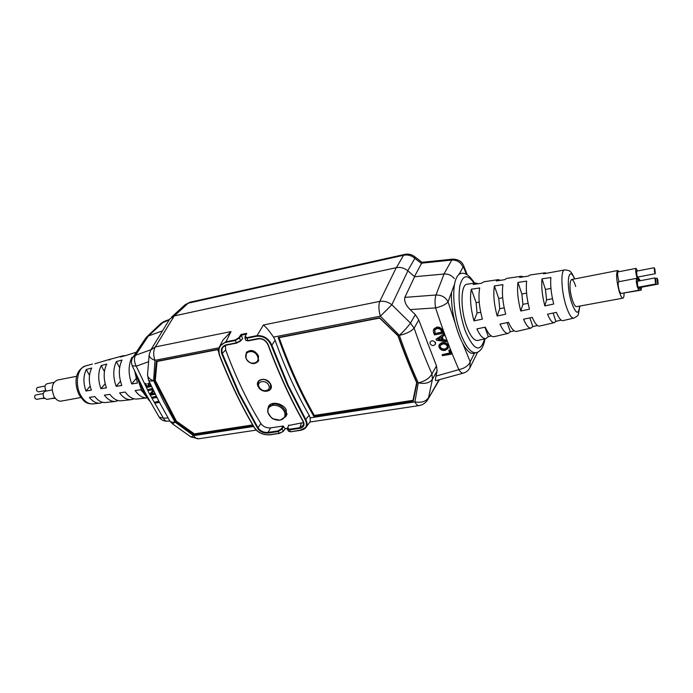 <?xml version="1.0" encoding="UTF-8"?>
<svg xmlns="http://www.w3.org/2000/svg" width="693" height="693" viewBox="0 0 693 693"><rect width="100%" height="100%" fill="white"/><g stroke="black" fill="none" stroke-linecap="round" stroke-linejoin="round"><path stroke-width="1.04" d="M396.387 267.663L403.543 255.293C407.727 254.444 411.512 255.466 414.899 258.359L414.466 256.497C411.555 254.383 408.324 253.681 404.781 254.383L403.543 255.293L188.236 303.17L189.943 302.217L404.721 254.4M189.943 302.217L185.031 304.773L188.236 303.17L174.367 315.895L395.989 267.741M174.367 315.895L173.934 315.999M146.699 336.928L160.993 323.38L164.284 321.353L148.38 335.966M443.936 274.03L451.758 260.057L421.69 263.158L422.02 262.318L414.466 256.497M421.69 263.158L414.44 276.576M462.959 267.16C460.906 262.309 457.172 259.936 451.758 260.057L452.867 259.121C458.506 259.321 462.136 261.616 463.764 266.025L463.842 267.844L462.959 267.16L459.494 273.683M466.467 274.367L463.842 267.844M136.304 352.209L125.918 355.518L120.339 356.999L122.982 355.812L125.71 355.578M122.791 355.856L107.666 359.944L110.17 359.702M107.484 359.996L94.88 363.764M101.204 365.54L106.713 364.094C103.43 370.972 103.335 378.889 106.436 387.837L100.901 388.686C97.895 379.981 97.999 372.262 101.204 365.54L104.418 371.595M116.389 361.547L121.994 360.065C118.52 367.394 118.451 375.866 121.786 385.473L116.155 386.339C112.907 376.975 112.985 368.711 116.389 361.547L119.62 367.723M134.875 371.725L137.431 383.064L131.687 383.948C128.179 373.822 128.257 364.951 131.921 357.337L132.389 358.238M133.099 357.025L131.921 357.337M86.296 369.473L91.701 368.044C88.626 374.489 88.513 381.86 91.363 390.159L85.941 390.991C83.169 382.926 83.29 375.753 86.296 369.473L89.492 375.415M105.154 383.74L100.901 388.686M120.443 381.237L116.155 386.339M121.318 400.771L121.067 400.797C117.065 401.056 113.34 398.908 109.901 394.343L104.374 395.166C107.761 399.601 111.417 401.697 115.35 401.429L118.243 400.589M137.179 399.003L136.928 399.029C132.744 399.298 128.846 396.976 125.242 392.047L119.612 392.888C123.155 397.687 126.992 399.948 131.107 399.679L134.061 398.821M142.169 391.441L140.87 389.7L135.135 390.566C138.652 395.478 142.472 397.938 146.595 397.929M105.717 402.503L105.475 402.529C101.663 402.789 98.12 400.805 94.846 396.587L89.423 397.401C92.637 401.49 96.11 403.413 99.853 403.153L102.694 402.33M136.027 378.673L131.687 383.948M90.151 386.183L85.941 390.991M46.431 391.043L45.686 390.055C44.439 386.885 44.872 384.788 47.003 383.749L53.976 382.397M45.929 390.445L38.436 391.874L36.868 390.904C36.183 389.18 36.426 388.037 37.595 387.474L45.071 386.027M54.981 397.877L46.743 399.411L43.893 397.626C42.637 394.43 43.087 392.316 45.253 391.268L52.183 389.951M44.127 397.99L36.616 399.393L35.057 398.423C34.364 396.691 34.615 395.538 35.811 394.967L43.287 393.555M61.434 401.074L61.313 401.1C58.524 401.412 56.116 399.87 54.071 396.465C50.84 388.219 51.949 382.744 57.415 380.059L76.741 376.282M55.31 398.284L51.109 398.596M44.456 398.414L41.337 398.51M537.447 325.545L532.83 326.594L531.011 328.066C528.716 328.352 526.23 325.398 523.544 319.204L532.241 317.394C534.849 323.475 537.248 326.377 539.44 326.108L539.552 326.082M514.197 330.838L510.308 331.73L508.229 333.376C505.656 333.705 502.91 330.613 500 324.099L508.532 322.332C511.365 328.725 514.015 331.765 516.484 331.453L516.606 331.427M491.311 335.984L488.314 336.668L485.897 338.574C483.038 338.955 480.041 335.733 476.888 328.906L485.265 327.165C488.331 333.879 491.242 337.058 493.988 336.694L494.126 336.659M561.165 320.131L555.838 321.344L554.279 322.652C552.243 322.895 549.999 320.079 547.548 314.215L556.418 312.37C558.792 318.113 560.949 320.876 562.881 320.651L562.985 320.625M477.824 340.454L477.668 340.488C474.081 340.826 470.469 336.296 466.831 326.888C460.152 309.476 460.542 284.052 467.229 284.199L475.441 282.995M451.567 292.273C449.93 318.278 464.371 356.817 473.882 353.196L475.996 352.72C470.937 353.205 465.843 346.881 460.698 333.723C453.638 315.228 451.576 288.132 456.297 278.265C457.623 275.294 459.286 273.674 461.287 273.406C465.315 272.453 469.733 275.693 474.549 283.125M532.83 326.594L529.894 317.888M510.308 331.73L507.137 322.617M544.923 272.817L529.963 275.008L528.309 276.117L519.655 277.417L521.405 276.264L523.336 276.862M498.128 279.669L483.801 281.774L481.566 283.238L473.241 284.494L475.58 282.978L478.179 283.749M517.957 282.423C516.943 290.341 517.879 299.87 520.755 311.01L529.478 309.165C526.68 298.25 525.744 288.903 526.663 281.124L517.957 282.423L521.864 294.023L522.912 304.331L528.101 303.352M520.755 311.01L522.912 304.331M526.585 293.113L521.864 294.023M494.386 285.932C493.113 294.256 494.031 304.279 497.15 315.999L505.708 314.189C502.676 302.685 501.749 292.836 502.927 284.658L494.386 285.932L498.752 298.492L499.731 308.706L504.183 307.865M497.15 315.999L499.731 308.706M502.685 297.73L498.752 298.492M471.318 289.215C469.715 297.938 470.599 308.498 473.995 320.894L482.389 319.118C479.088 306.93 478.187 296.543 479.695 287.967L471.318 289.215L476.134 302.668L477.035 312.993L480.708 312.3M473.995 320.894L477.035 312.993M479.209 302.07L476.134 302.668M541.995 278.846C541.224 286.356 542.169 295.383 544.819 305.916L553.716 304.036C551.152 293.728 550.207 284.884 550.883 277.521L541.995 278.846L545.452 289.466L546.569 299.87L552.486 298.752M544.819 305.916L546.569 299.87M550.944 288.401L545.452 289.466M564.648 269.923L543.529 273.822L545.027 272.799L546.69 273.345M521.283 276.273L506.644 278.421L504.738 279.669L496.249 280.951L498.258 279.651L500.476 280.319M488.314 336.668L484.935 327.235M555.838 321.344L553.135 313.054M576.559 306.661C575.259 306.739 573.856 304.47 572.331 299.852C567.42 284.728 571.084 271.015 575.684 286.504M654.972 277.928L637.3 281.271L637.621 285.689L638.4 287.214L656.08 283.913L655.717 279.478L654.972 277.928L655.335 282.372L656.08 283.913M636.746 278.3L618.641 281.756C617.844 282.839 618.035 285.767 619.204 290.54L620.824 293.537L638.946 290.185L637.395 287.136C636.226 282.328 636.009 279.383 636.746 278.3L638.227 281.098M639.336 287.041L638.946 290.185M622.738 293.182L641.146 290.15L639.596 286.989M641.519 287.214L641.146 290.15M640.219 286.867L640.635 287.378L658.159 284.104L657.796 279.712L657.068 278.179L657.432 282.579L658.159 284.104M638.6 276.888L638.227 279.842L636.72 276.862C635.602 272.228 635.386 269.404 636.087 268.373L618.087 271.881C617.324 272.912 617.506 275.727 618.641 280.319L619.092 281.67M654.183 267.749L636.607 271.154L636.936 275.519L637.716 277.061L655.292 273.7L654.928 269.308L654.183 267.749L654.547 272.141L655.292 273.7M619.161 271.665L617.749 270.513C615.886 273.051 616.337 279.92 619.1 291.129C620.512 295.781 621.777 298.129 622.877 298.172C623.674 297.973 624.064 296.353 624.064 293.312M636.087 268.373L637.491 270.98M638.617 281.02L639.033 278.725L640.228 280.717M435.325 342.723C433.593 340.436 431.852 340.22 430.093 342.073L430.084 343.659C431.826 345.954 433.567 346.162 435.317 344.291L435.325 342.723M285.057 417.151L286.478 415.549L286.166 409.676C283.091 403.343 271.465 400.892 268.624 406.167L267.827 408.983M258.506 355.925C254.825 350.121 250.771 348.986 246.353 352.538L245.92 358.29C249.757 364.094 253.863 365.133 258.22 361.417L258.506 355.925M287.508 385.308L271.422 345.807C268.382 338.972 263.479 335.784 256.731 336.252L246.873 338.201L244.872 337.76L245.807 340.332L247.748 340.601L246.881 337.647L256.731 335.689C263.73 335.195 268.832 338.487 272.02 345.547L288.071 384.987L305.864 419.655C307.449 422.574 307.484 425.138 305.959 427.356L300.121 430.24C306.107 428.794 307.848 425.389 305.344 420.027L287.508 385.308M226.239 345.14L223.371 346.812C221.821 348.683 221.491 350.953 222.384 353.629L239.25 393.321L258.151 428.031C260.577 431.228 263.886 432.683 268.07 432.389L268.122 433.073C263.695 433.359 260.196 431.808 257.631 428.395L238.695 393.633L221.795 353.889C220.504 349.203 221.925 346.197 226.039 344.871L236.157 342.879L240.523 340.713L239.57 337.95L235.325 340.488L236.452 343.174L226.039 344.871M225.416 345.426L225.667 349.974C236.027 377.728 247.756 402.235 260.845 423.501C263.245 426.706 266.528 428.161 270.686 427.876L268.07 432.389L277.988 430.916L281.462 428.75L282.034 429.062L278.049 431.6L268.122 433.073M270.686 427.876L283.021 426.022L285.135 428.672L287.283 428.352M236.356 343.156L226.429 345.105L223.397 346.786M242.429 338.912L240.315 341.19L236.452 343.174L240.488 341.095L242.238 339.016M246.171 334.199L241.346 335.169L242.489 338.496M283.073 431.488L279.331 433.454L283.073 431.488M219.785 355.708L219.586 355.604C218.295 352.191 218.347 349.073 219.759 346.231L225.684 341.848L235.325 339.934L235.325 340.488L225.675 342.394C219.698 344.43 217.732 348.865 219.785 355.708C230.448 382.727 242.03 406.739 254.53 427.746C258.168 432.787 263.227 435.109 269.698 434.719L279.149 433.324L283.272 431.375L285.213 428.863L283.298 431.055L282.034 429.062L283.61 426.282M454.322 278.577C451.515 275.268 448.085 273.752 444.04 274.021L414.613 276.724L407.891 270.859C404.365 267.992 400.485 266.935 396.257 267.689L174.246 315.93L169.863 318.901L150.779 349.982L155.31 346.933C153.266 350.563 153.153 355.033 154.989 360.325C151.213 358.974 149.264 357.155 149.151 354.868L147.531 374.748C147.696 377.373 149.723 379.366 153.612 380.734L164.042 402.226L175.06 422.132L193.598 435.646L190.999 437.014L198.796 438.756M410.152 309.598L415.324 314.639L418.737 319.941L436.495 365.895L437.101 370.902L435.984 376.108C435.36 379.028 435.299 380.552 435.819 380.674L463.374 373.103C461.893 373.284 460.395 372.141 458.879 369.664C450.719 351.048 442.957 330.457 435.602 307.891C434.745 302.694 434.866 298.397 435.966 295.01C441.649 294.958 445.668 297.254 448.042 301.888C445.781 304.496 441.632 306.497 435.602 307.891L410.152 309.598C405.812 305.31 404.036 301.238 404.842 297.375L414.613 276.724M454.66 283.818L448.042 301.888L454.877 322.262M462.898 343.901L470.209 361.746L474.714 352.772M435.984 376.108L458.879 369.664C464.743 368.304 468.52 365.661 470.209 361.746L469.889 367.766L477.65 352.165M418.737 319.941L414.145 328.144C411.105 331.462 406.176 333.861 399.367 335.351C404.019 331.011 407.727 326.931 410.507 323.111L415.324 314.639M437.101 370.902L432.423 379.218C429.738 382.969 425.008 384.173 418.251 382.839C411.581 368.226 405.292 352.399 399.367 335.351L380.388 316.181C378.629 310.195 378.43 305.258 379.773 301.386C384.095 300.762 388.115 301.888 391.848 304.764L380.388 316.181L273.527 337.11C269.456 331.089 266.069 327.053 263.366 325.008L379.773 301.386L396.257 267.689M436.495 365.895L431.973 373.873L432.423 379.218L428.569 397.583C426.022 401.55 421.465 402.979 414.899 401.879L418.251 382.839C424.887 381.323 429.469 378.343 431.973 373.873C425.675 359.78 419.733 344.534 414.145 328.144L410.507 323.111L391.848 304.764L407.891 270.859M448.735 350.45L449.878 349.844L451.256 354.175L442.524 355.674L442.117 354.669L449.887 353.326L448.735 350.45L449.696 350.277L451.256 354.175M449.878 349.844L449.696 350.277M449.731 352.945L442.117 354.669M447.28 347.496L444.663 349.359C442.593 349.714 441.069 349.029 440.098 347.314L440.038 345.642L442.628 344.066C444.715 343.667 446.231 344.36 447.167 346.136L447.21 347.721L444.663 349.359M444.845 348.925C442.766 349.281 441.25 348.596 440.28 346.881L440.081 345.928M440.28 346.881L440.098 347.314M448.128 345.972L448.215 348.319L445.166 350.372C442.333 350.805 440.315 349.818 439.119 347.418C438.461 345.071 439.457 343.607 442.091 343.035C444.915 342.593 446.924 343.572 448.128 345.972L448.215 348.319M439.154 344.871L442.091 343.035M442.273 342.602C445.097 342.16 447.106 343.139 448.31 345.538M437.907 339.301L441.12 337.439L442.117 340.098L437.907 339.301M441.935 339.622L438.193 339.146L438.011 339.579M442.229 336.746L443.355 339.761L446.11 340.072L446.361 341.666L436.477 340.246L436.07 339.18L443.685 334.476L444.118 335.655L441.952 336.911L443.182 340.194L445.928 340.506L446.361 341.666M443.355 339.761L443.182 340.194M446.11 340.072L445.928 340.506M436.07 339.18L443.866 334.052L444.118 335.655M441.891 332.389L435.039 333.645L434.554 330.128L436.798 328.673C439.059 328.335 440.618 329.192 441.476 331.237L441.891 332.389M441.753 332.016L435.039 333.645M435.221 333.212L434.65 329.946M442.455 331.098L443.251 333.298L434.476 334.901L433.645 332.623C432.813 330.024 433.731 328.343 436.382 327.572C439.31 327.261 441.328 328.43 442.455 331.098L443.251 333.298M433.714 329.34L436.382 327.572M436.564 327.148C439.492 326.836 441.51 328.006 442.636 330.665M435.525 342.307L435.429 344.023M279.114 337.664C289.735 367.091 301.464 393.026 314.31 415.462L412.976 400.329M313.86 416.38C300.831 393.676 288.946 367.403 278.188 337.56L379.617 317.766L398.232 335.75C404.236 352.65 410.499 368.373 417.013 382.908L413.201 401.178L313.86 416.38L314.154 415.748L412.915 400.606M379.617 317.766L398.232 335.75M398.025 335.819C403.993 352.59 410.204 368.191 416.675 382.623L417.013 382.908M412.907 400.658L416.658 382.692L413.201 401.178M278.188 337.56L278.829 337.708C289.492 367.247 301.256 393.269 314.137 415.783M416.684 382.744C410.195 368.269 403.958 352.624 397.981 335.802L379.599 318.061L278.829 337.708M300.199 430.327L290.653 431.791L300.303 430.37C303.361 429.669 305.241 428.664 305.959 427.356L310.178 421.69L310.213 417.853L309.165 415.272C296.587 393.563 285.239 368.581 275.13 340.341L273.527 337.11M219.109 347.765L154.989 360.325L153.612 380.734C150.901 381.254 149.212 381.037 148.527 380.093L158.801 401.169L169.69 420.755C170.712 422.072 172.496 422.531 175.06 422.132L172.514 423.865M147.54 374.653L148.493 380.024M148.545 361.746L136.235 366.164L132.207 365.731M162.508 330.864L148.363 335.975L145.816 337.924L132.987 357.198L135.542 355.275L150.927 349.731M154.548 380.821L155.067 380.674L176.169 421.457L175.771 421.812L154.548 380.821L156.358 361.339L217.827 349.341L218.659 351.853M176.169 421.457L194.17 434.156L194.031 434.719L175.771 421.812M194.17 434.156L252.789 425.156M157.06 361.469L155.293 380.388L176.377 421.153L194.361 433.87L252.659 424.922M156.358 361.339L156.869 361.477L155.293 380.388M174.246 315.93L155.31 346.933L231.012 331.575L222.981 340.064L219.759 346.223C218.338 348.44 218.269 351.594 219.551 355.691C230.197 382.683 241.779 406.678 254.279 427.668L254.27 427.503C241.805 406.566 230.258 382.64 219.629 355.726M269.768 434.806C263.531 435.161 258.506 432.943 254.686 428.161M168.07 417.992L163.418 418.2L159.165 417.134C161.045 419.871 163.652 421.223 166.987 421.205C165.627 421.205 164.44 420.209 163.418 418.2L149.264 393.485L136.235 366.164C134.13 361.824 133.905 358.194 135.542 355.275L148.363 335.975M159.433 402.364L154.877 403.153L154.4 402.295L158.974 401.498M158.81 401.178L154.4 402.295M156.887 397.435L152.191 398.258L151.715 397.384L156.436 396.552M156.272 396.231L151.715 397.384M153.664 390.973L151.1 394.083L154.851 393.39M151.481 393.659L152.313 393.494L152.01 393.893M152.313 393.494L154.695 393.07M155.293 394.282L150.52 395.131L149.922 393.996L153.196 390.012M153.188 389.994L149.922 393.996M152.451 388.461L147.687 389.665L152.599 388.782M153.04 389.683L148.146 390.575L147.687 389.665M151.524 386.529L146.561 387.439L144.828 383.922L145.547 383.792L146.829 386.391L148.995 385.992L147.8 383.567L148.519 383.428L149.714 385.862L151.091 385.611M145.296 383.844L144.828 383.922M145.14 383.524L145.859 383.394L145.547 383.792M145.859 383.394L146.829 386.391M147.141 385.992L148.839 385.68M148.519 383.428L147.8 383.567M148.83 383.03L149.714 385.862M150.026 385.464L150.935 385.291M419.057 405.596L418.97 405.613C417.602 405.708 416.242 404.469 414.899 401.879L310.213 417.853M235.325 339.934L238.972 337.638L239.57 337.95L241.346 335.169L240.973 334.511L246.743 333.359L245.01 336.867M246.743 333.359L245.227 336.391L246.881 337.647M268.078 344.958C278.881 373.657 290.54 399.081 303.049 421.231L303.058 421.396C290.514 399.185 278.829 373.692 268.009 344.923L268.035 344.845C265.999 340.471 262.803 338.461 258.472 338.808L258.091 338.565C262.699 338.193 266.095 340.315 268.269 344.941C279.106 373.744 290.791 399.255 303.343 421.483C304.946 425.13 303.69 427.442 299.549 428.413L289.414 429.911L287.43 429.383L288.557 431.237L290.462 431.661L289.353 429.227L299.489 427.72L303.491 425.086L303.222 421.552M288.583 425.528L303.551 422.531M288.782 425.147L287.638 427.832L289.353 429.227M245.227 336.391L244.872 337.76M285.135 428.811L287.249 428.56M269.698 434.719L279.331 433.454L277.988 430.916M286.971 414.284L286.443 414.769M258.454 387.066C253.699 379.599 266.181 375.892 270.339 383.645C275.069 391.095 262.656 394.603 258.454 387.066M279.894 420.192C274.93 420.478 271.154 418.425 268.572 414.024C266.909 409.459 268.364 406.566 272.929 405.327C277.945 405.015 281.748 407.077 284.338 411.538C285.949 416.129 284.468 419.014 279.894 420.192M259.087 386.98C256.038 381.089 266.147 379.296 268.719 385.308L268.719 385.317C271.699 391.224 261.633 392.914 259.087 386.98M270.53 384.26L270.443 389.119C266.337 392.533 262.292 391.623 258.316 386.382L258.359 381.522C262.465 378.057 266.519 378.967 270.53 384.26L270.539 384.277M257.458 356.306C261.027 363.6 248.891 366.06 246.292 358.627C242.793 351.082 254.669 348.562 257.458 356.306L258.255 356.063L257.926 361.495L258.766 360.265M257.926 361.495C253.725 364.968 249.749 363.972 245.998 358.489L246.275 352.902C250.485 349.359 254.461 350.372 258.203 355.951M421.552 263.479L414.899 258.359L407.727 270.729M169.222 319.941L160.993 323.38M441.787 343.096L441.268 342.87M442.983 349.402L442.94 348.925M92.429 364.059L85.845 365.835C77.443 367.437 74.42 384.468 80.795 395.434C84.217 401.308 88.254 404.14 92.897 403.924L93.131 403.898M139.345 381.263L143.13 390.8L148.181 398.414M573.787 318.113L573.691 318.13C571.37 318.243 568.858 314.241 566.155 306.115C561.174 291.112 560.42 269.594 564.743 269.906C568.061 270.244 569.776 270.72 569.889 271.353C570.729 271.335 572.375 273.856 574.818 278.907M574.584 278.958C568.451 264.068 565.644 284.554 571.621 302.694C575.883 314.085 578.568 315.22 579.669 306.089M474.09 283.194C467.532 273.848 462.794 274.697 459.857 285.75C457.9 299.168 459.693 314.224 465.254 330.916C473.899 350.589 480.336 353.248 484.572 338.886M275.13 340.341L271.422 345.807M225.667 349.974L221.795 353.889M281.462 428.75L283.021 426.022M257.631 428.395L260.845 423.501M404.842 297.375L435.966 295.01L444.04 274.021M439.007 379.799L427.702 399.731L439.466 379.669M217.827 349.341L218.642 351.472M253.101 425.675L194.031 434.719M217.741 349.593L156.878 361.469M253.577 426.49L193.598 435.646C195.166 437.907 196.864 438.955 198.674 438.773L256.202 430.11M231.012 331.575L225.675 342.394M309.165 415.272L305.344 420.027M256.731 336.252L263.366 325.008M238.972 337.638L240.973 334.511M301.342 423.258L299.549 428.413M258.281 338.842L247.748 340.601L258.091 338.565M288.557 431.237L290.653 431.791L300.121 430.24M303.508 425.052L303.343 421.483M245.824 340.358L248.042 340.895L258.385 338.868C262.656 338.461 265.869 340.488 268.009 344.923L268.269 344.941M287.257 428.491L285.204 428.802M279.227 433.42L269.88 434.84C262.933 435.1 257.727 432.709 254.279 427.668L254.53 427.746M285.221 416.874L280.076 420.201L273.25 418.841C272.453 419.213 270.694 417.117 267.983 412.56C267.429 411.755 267.645 409.909 268.607 407.025L273.181 404.166C280.319 402.659 288.747 411.599 285.221 416.874L287.075 413.669M185.031 304.773L171.613 317.048M164.284 321.353L169.516 319.464M463.764 266.025L467.281 274.826M452.815 259.13L422.02 262.318M85.845 365.835C73.891 370.409 74.359 384.884 79.279 395.123C82.883 400.078 85.334 402.598 86.642 402.694C87.656 403.439 89.743 403.854 92.897 403.924L99.853 403.153M149.619 401.022L141.649 390.471L136.625 375.537M105.475 402.529L115.35 401.429M121.067 400.797L131.107 399.679M136.928 399.029L146.613 397.955M61.313 401.1L80.795 397.522M149.281 384.979L149.74 384.892M562.881 320.651L573.691 318.13C576.923 316.536 578.464 315.289 578.334 314.388L579.911 306.046M554.279 322.652L539.44 326.108M531.011 328.066L516.484 331.453M508.229 333.376L493.988 336.694M485.897 338.574L477.668 340.488M475.996 352.72C480.544 351.767 483.549 347.124 485.022 338.782M461.079 273.44L459.147 273.735M622.877 298.172L576.498 306.67M617.706 270.521L571.422 279.574M655.396 278.499L657.068 278.179M435.317 344.291L435.594 343.65M463.374 373.103C466.311 372.236 468.485 370.46 469.889 367.766M278.751 337.742L379.608 318.07M132.987 357.198C131.28 359.936 131.02 362.794 132.224 365.783L145.114 392.697L159.165 417.134M150.779 349.982L149.151 354.868M156.783 361.521L217.749 349.636L218.676 352.079M169.889 421.067L166.987 421.205M190.999 437.014L172.54 423.891L169.69 420.755M309.927 422.028L418.97 405.613C422.782 404.963 425.684 403.005 427.702 399.731M288.557 425.303L287.43 429.383M268.607 407.025L270.053 404.634M270.443 389.119L271.119 388.054M258.359 381.522L259.035 380.44M247.02 351.767L246.275 352.902"/></g></svg>
